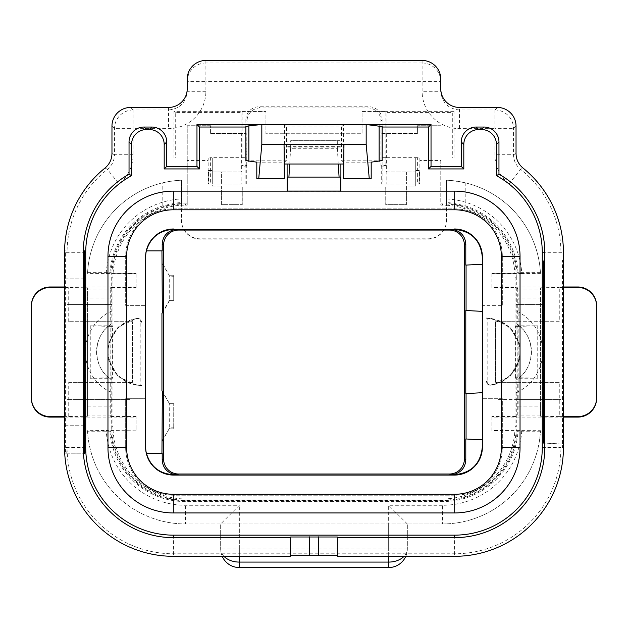 <?xml version="1.0" encoding="UTF-8"?>
<svg xmlns="http://www.w3.org/2000/svg" width="628" height="628" viewBox="0 0 628 628"><rect width="100%" height="100%" fill="white"/><g stroke="black" fill="none" stroke-linecap="round" stroke-linejoin="round"><path stroke-width="0.47" stroke-dasharray="3.14 2.35" d="M486.472 318.082L486.472 318.223C505.815 320.382 517.001 331.074 520.039 350.291C518.971 337.393 512.754 327.863 501.372 321.709L501.372 256.467A46.668 46.668 0 0 0 454.703 209.799L173.297 209.799A46.668 46.668 0 0 0 126.628 256.467L126.628 321.709C115.246 327.863 109.029 337.393 107.961 350.291L107.961 447.607A65.328 65.328 0 0 0 173.297 512.943L454.703 512.943A65.328 65.328 0 0 0 520.039 447.607L520.039 256.467A65.328 65.328 0 0 0 454.703 191.14L173.297 191.14A65.328 65.328 0 0 0 107.961 256.467L107.961 350.291C110.332 332.84 120.121 322.235 137.328 318.49A3.737 3.737 0 0 1 141.528 322.195L140.837 322.195C140.539 319.707 139.141 318.467 136.637 318.49L118.08 327.102L107.961 344.882M141.528 385.568L141.528 385.419C122.185 383.268 110.999 372.577 107.961 353.352C109.029 366.25 115.246 375.779 126.628 381.942L126.628 256.467A46.668 46.668 0 0 1 173.297 209.799L454.703 209.799L173.297 209.799A46.668 46.668 0 0 0 126.628 256.467L126.628 321.709A33.598 33.598 0 0 1 137.328 318.49C120.121 322.235 110.332 332.84 107.961 350.291M486.472 318.223A33.598 33.598 0 0 1 501.372 321.709L501.372 305.373L502.337 305.373L502.337 256.467A47.602 47.602 0 0 0 454.743 208.873L173.257 208.873A47.602 47.602 0 0 0 125.663 256.467L125.663 305.373L145.076 305.373L145.076 398.702L125.663 398.702L125.663 447.607L125.663 398.702L126.628 398.702L126.628 447.607A46.668 46.668 0 0 0 173.297 494.275L454.703 494.275A46.668 46.668 0 0 0 501.372 447.607L501.372 381.942C512.754 375.779 518.971 366.25 520.039 353.352C517.668 370.81 507.879 381.408 490.672 385.16A3.737 3.737 0 0 1 486.472 381.455C486.826 383.873 488.223 385.113 490.672 385.16C507.879 381.408 517.668 370.81 520.039 353.352M145.076 305.373L125.663 305.373L125.663 256.467A47.602 47.602 0 0 1 173.257 208.873L454.743 208.873A47.602 47.602 0 0 1 502.337 256.467L502.337 305.373L482.924 305.373L482.924 398.702L482.877 305.373L501.372 305.373L501.372 256.467L501.372 447.607A46.668 46.668 0 0 1 454.703 494.275L173.297 494.275A46.668 46.668 0 0 1 126.628 447.607A46.668 46.668 0 0 0 173.297 494.275L454.703 494.275A46.668 46.668 0 0 0 501.372 447.607L501.372 381.942A33.598 33.598 0 0 1 490.672 385.16L509.92 376.541L520.039 358.769M482.924 398.702L502.337 398.702L502.337 447.607A47.602 47.602 0 0 1 454.743 495.209L173.257 495.209A47.602 47.602 0 0 1 125.663 447.607A47.602 47.602 0 0 0 173.257 495.209L454.743 495.209A47.602 47.602 0 0 0 502.337 447.607L502.337 398.702L482.877 398.702M208.975 184.035L212.272 184.035L212.272 171.994L221.606 171.994L221.606 184.035L241.843 184.035L242.133 111.47L241.011 112.593L175.267 112.593L175.267 157.997L174.011 157.997L241.662 157.997L241.662 171.994L212.272 171.994L212.272 157.997L212.272 185.998L221.606 185.998L212.272 185.998L212.272 184.035L208.127 184.035L208.166 157.997L187.222 157.997L187.222 125.733L210.631 125.733L210.561 133.411L246.247 133.411L246.247 157.675L209.885 157.675L246.247 157.675M221.606 185.998L221.606 204.665L242.267 204.665L221.606 204.665L221.606 185.998M242.22 204.665L242.227 186.932L385.773 186.932L385.78 204.665L406.395 204.665L406.395 185.998L415.728 185.998L406.395 185.998L406.395 204.665L385.78 204.665M386.338 157.997L453.989 157.997L386.338 157.997L386.338 171.994L415.728 171.994L415.728 157.997L415.728 185.998L415.728 184.035L419.873 184.035L381.259 184.035L418.923 184.035L419.072 170.133M419.873 184.035L419.873 160.47L440.778 160.47L440.778 205.136L442.426 205.136A72.612 72.612 0 0 1 446.532 205.254L446.532 203.543A74.292 74.292 0 0 1 517.134 273.251L491.889 273.251L491.889 287.577L515.031 287.577L515.031 277.749A72.612 72.612 0 0 0 446.532 205.254L446.532 220.444A18.667 18.667 -90 0 1 427.864 239.111L200.136 239.111A18.667 18.667 -90 0 1 181.468 220.444L181.468 180.212C180.267 179.883 174.05 180.746 162.801 182.803A98.18 98.18 0 0 0 87.582 272.324L109.994 272.324A75.219 75.219 0 0 1 162.801 205.882C173.987 203.26 180.212 202.224 181.468 202.773L181.468 220.444M64.551 286.988L136.111 286.988L136.111 287.577L112.969 287.577L112.969 277.749A72.612 72.612 0 0 1 185.574 205.136L187.222 205.136L187.222 160.47L208.127 160.47M241.662 171.994L221.606 171.994L221.606 184.035L208.127 184.035M208.975 170.133L212.272 170.133L212.272 184.035L212.272 170.431L212.272 184.035L208.896 184.035L209.077 170.133M241.843 184.035L210.631 184.035L210.631 157.675M209.077 184.035L210.631 184.035M209.03 170.133L212.272 170.133L212.272 184.035L209.03 184.035M212.272 170.581L208.465 170.62L208.465 184.035M208.896 184.035L208.896 170.4L212.272 170.431M440.778 160.47L440.778 205.136M209.006 170.133L209.006 184.035M208.896 170.4L208.465 170.62M209.885 157.997L208.166 157.997M418.994 170.133L418.994 184.035M418.115 157.675L417.369 157.675L417.369 184.035M419.834 157.997L419.873 160.47M386.338 171.994L415.728 171.994L415.728 184.035L415.728 170.431L415.728 184.035L419.104 184.035L419.104 170.4L419.535 170.62L419.535 184.035M246.741 184.035L246.741 165.549L241.843 165.549M245.87 184.035L245.87 157.675M245.87 133.411L245.87 119.846L247.032 121.008A13.07 13.062 45 0 1 260.094 107.945L367.906 107.945A13.07 13.062 135 0 1 376.831 111.47L362.066 111.47L362.066 133.733L265.934 133.733L265.934 111.47L242.133 111.47M246.741 165.549L247.032 121.008M381.259 165.549L380.968 166.122L385.867 166.122L386.157 165.549L381.259 165.549L381.259 184.035M380.968 166.122L380.968 121.008A13.07 13.062 135 0 0 376.831 111.47L385.867 111.47L385.867 166.122M380.968 121.008L382.13 119.846L382.13 184.035M107.961 358.769L118.08 376.541L136.637 385.16L140.837 385.686L140.837 322.195M141.528 322.14C140.272 319.212 139.063 317.988 137.909 318.459L137.328 318.49C139.777 318.537 141.174 319.77 141.528 322.195M520.039 344.882L509.92 327.102L491.363 318.49L487.163 317.956L487.163 381.455C487.461 383.944 488.859 385.176 491.363 385.16L490.672 385.16M286.533 127.021L341.467 127.021L343.634 124.846L284.366 124.846L286.533 127.021L286.533 160.179L284.547 162.165L284.547 164.018M245.87 126.573L245.87 160.179L286.533 160.179M341.467 127.021L341.467 160.179L382.13 160.179L382.13 126.573M337.307 140.696L337.346 148.294L290.654 148.294L290.693 140.696L340.148 140.696L340.148 146.677L340.894 147.046L340.894 164.018M340.894 191.14L340.894 191.83L287.106 191.83L287.106 191.14M340.894 147.046L287.106 147.046L287.106 164.018M64.551 287.475L87.402 287.805L87.402 321.709L68.735 321.709L132.563 321.709L132.563 382.374L132.563 321.709L112.969 321.709L112.969 287.577L110.724 287.577L110.724 321.709L110.073 321.709L110.073 382.374L87.402 382.374L87.402 416.278L64.551 416.6M68.735 416.6L68.735 382.374L132.563 382.374L112.969 382.374L112.969 377.703L90.259 378.26L112.404 378.26L112.404 325.814L112.969 326.372L110.167 326.372L110.167 377.703M112.969 326.372L112.969 321.709L110.724 321.709M109.994 272.324L110.866 273.251L136.111 273.251L136.111 286.988M136.111 287.577L136.111 273.251M563.449 417.086L491.889 417.086L491.889 430.824L514.897 430.824A72.612 72.612 0 0 1 442.426 498.938L442.426 500.194L185.574 500.194L185.574 498.938L442.426 498.938M491.889 430.824L491.889 417.086M442.426 500.194A73.868 73.868 0 0 0 516.287 426.326L515.031 426.326L515.031 416.505L491.889 416.505M515.031 426.326A72.612 72.612 0 0 1 514.897 430.824L517.134 430.824L518.006 431.75L540.418 431.75A98.18 98.18 0 0 1 442.418 523.948L185.582 523.948L220.671 523.948L220.671 548.88L220.671 523.948L239.339 505.281L185.582 505.281A79.52 79.52 0 0 1 106.211 430.525L136.111 430.824L136.111 416.505L136.111 430.525M563.449 287.475L559.265 287.475L559.265 321.709L495.437 321.709L495.437 382.374L515.031 382.374L515.031 377.703L537.741 378.182L515.596 378.26L515.031 377.703M559.265 382.374L495.437 382.374L495.437 321.709L515.031 321.709L515.031 287.577L517.276 287.577L517.276 321.709L517.927 321.709L517.927 382.374L559.265 382.374L559.265 416.6L563.449 416.6M517.833 377.703L517.833 326.372L515.031 326.372L515.031 321.709L517.276 321.709M491.889 287.577L491.889 273.251M415.728 170.581L419.535 170.62M419.104 170.4L415.728 170.431M382.13 119.846A13.07 13.062 135 0 0 369.068 106.784L367.906 107.945M245.87 119.846A13.07 13.062 45 0 1 258.932 106.784L369.068 106.784M210.631 133.411L210.631 125.733M210.561 125.733L187.222 125.733L187.222 205.136M185.574 205.136L185.574 203.88L187.222 203.88M185.574 203.88A73.868 73.868 0 0 0 111.713 277.749L112.969 277.749M498.051 399.62L560.922 399.62L542.262 399.62L542.262 447.419A87.7 87.7 0 0 1 454.554 535.127L173.446 535.127A87.7 87.7 0 0 1 85.738 447.419L85.738 399.62L67.094 399.62L111.729 399.62L112.145 351.743L111.729 304.431L67.078 304.415L111.713 304.415L111.713 277.749M85.738 304.415L85.738 252.731A87.7 87.7 0 0 1 118.998 183.98C128.159 176.405 132.877 166.656 133.152 154.716L133.152 128.63L168.555 128.63A37.335 37.335 90 0 0 205.89 91.296L205.89 81.64L422.11 81.64L422.11 91.296A37.335 37.335 -90 0 0 459.445 128.63L494.848 128.63L494.848 154.716C495.092 166.593 499.81 176.35 509.002 183.98A87.7 87.7 0 0 1 542.262 252.731L542.262 304.415L516.271 304.415L542.906 304.415L542.906 399.62M515.031 277.749L516.287 277.749L516.287 304.415M516.287 277.749A73.868 73.868 0 0 0 442.426 203.88L442.426 205.136M440.778 203.88L442.426 203.88M440.778 125.733L417.369 125.733L417.369 133.411L417.439 125.733L440.778 125.733M382.13 133.411L417.369 133.411M417.369 157.675L382.13 157.675M85.738 399.62L111.713 399.62M136.111 416.505L112.969 416.505L112.969 382.374L110.724 382.374L110.724 416.505L112.969 416.505L112.969 426.326L111.713 426.326L111.713 399.628L129.949 399.636M111.713 426.326A73.868 73.868 0 0 0 185.574 500.194M498.051 399.636L516.287 399.636L516.287 426.326M542.262 399.62L516.287 399.62M132.995 109.971L133.152 109.971A18.667 18.667 -45 0 0 114.484 128.63L114.484 154.716L111.965 153.499M187.222 79.12L187.222 88.776M205.733 62.981L205.89 62.981A18.667 18.667 -0 0 0 187.222 81.64L205.89 81.64L205.89 60.453M516.035 153.499L513.516 154.716L513.516 128.63A18.667 18.667 45 0 0 494.848 109.971L459.445 109.971C448.125 108.84 441.908 102.615 440.778 91.296L440.778 79.12M422.11 60.453L422.11 81.64L440.778 81.64A18.667 18.667 -0 0 0 422.11 62.981L422.267 62.981M440.778 88.776L440.778 91.296L422.11 91.296M205.89 91.296L187.222 91.296C186.092 102.615 179.875 108.84 168.555 109.971L133.152 109.971L130.624 107.443M337.33 556.314L337.33 536.995M290.67 536.995L290.67 556.314M563.449 447.419L562.437 447.419L562.382 444.035L543.762 443.054L562.405 444.035M105.025 168.021L107.412 169.348A106.368 106.368 0 0 0 67.078 252.731L66.066 252.731A107.372 107.372 0 0 1 66.081 250.87L65.414 250.87A108.047 108.047 0 0 0 65.398 252.731L65.398 447.419L64.551 447.419M65.555 453.212L84.254 453.212L65.555 453.212A108.047 108.047 0 0 1 65.398 447.419M66.066 252.731L66.066 447.419A107.372 107.372 0 0 0 66.223 453.212M542.262 304.415L542.906 304.415M85.738 252.731L67.078 252.731L67.078 447.419A106.368 106.368 0 0 0 173.446 553.794L454.554 553.794A106.368 106.368 0 0 0 560.922 447.419L561.942 447.419L561.942 260.063L562.437 260.039L562.437 444.035M111.729 399.62L129.949 399.62M136.111 430.824L113.103 430.824A72.612 72.612 0 0 0 185.574 498.938M112.969 426.326A72.612 72.612 0 0 0 113.103 430.824L110.866 430.824A74.292 74.292 0 0 0 185.017 500.618L442.983 500.618A74.292 74.292 0 0 0 517.134 430.824M516.271 304.431L515.855 351.9L516.271 399.62M515.031 416.505L515.031 382.374L517.276 382.374L517.276 416.505L515.031 416.505M515.031 326.372L515.596 325.814L515.596 378.26M112.969 377.703L112.404 378.26M111.76 323.703A33.598 33.598 0 0 0 111.76 379.948L111.76 379.948C91.821 367.859 91.821 335.792 111.729 323.726M90.259 378.26L90.259 325.814L112.404 325.814M110.167 326.372L90.259 325.814M90.259 378.182L90.259 325.893M537.741 378.26L537.741 325.814L515.596 325.814M517.833 326.372L537.741 325.814M537.741 378.182L537.741 325.893M187.222 160.47L187.222 157.997L175.267 157.997M241.348 157.84L241.348 133.411L246.247 133.411M241.348 133.411L210.561 133.411M386.652 157.675L381.753 157.675M417.439 133.411L381.753 133.411M386.652 133.411L386.652 157.84M516.24 323.703A33.598 33.598 0 0 1 516.24 379.948C536.179 367.859 536.179 335.792 516.271 323.726M561.942 260.063L562.437 260.039M65.414 250.87L66.081 250.87M84.066 425.211L65.398 425.211M65.061 425.211L83.728 425.211M65.061 278.863L83.728 278.863M84.066 278.863L65.398 278.863M145.076 398.702L145.123 305.373M141.528 385.419A33.598 33.598 0 0 1 126.628 381.942L126.628 398.702L145.123 398.702M343.665 164.018L284.335 164.018M256.813 178.595L284.547 178.595M256.813 162.165L284.547 162.165M245.87 160.179L245.87 160.619M371.187 162.165L343.453 162.165L343.453 164.018M371.187 178.595L343.453 178.595M341.467 160.179L343.453 162.165M382.13 160.179L382.13 160.619M284.366 124.846L284.421 164.018M343.579 164.018L343.634 124.846M446.532 198.903A79.52 79.52 0 0 1 521.79 273.549L540.48 273.384L540.418 272.324A98.18 98.18 0 0 0 465.199 182.803C453.95 180.746 447.725 179.875 446.532 180.212L446.532 220.145A18.667 18.667 -90 0 1 427.864 238.813L200.136 238.813A18.667 18.667 -90 0 1 181.468 220.145M521.79 273.549L491.889 273.549M563.449 286.988L491.889 286.988M596.6 398.419L596.6 305.655M540.418 431.75L540.48 430.69L491.889 430.525M64.551 417.086L136.111 417.086M31.4 398.419L31.4 305.655M181.468 202.773L181.468 180.212A98.18 98.18 0 0 0 87.52 273.384L136.111 273.549M521.79 430.525A79.52 79.52 0 0 1 442.418 505.281L442.418 523.948L407.329 523.948L407.329 548.88L407.329 523.948L220.671 523.948M110.724 416.505L110.01 415.069L87.402 415.069L87.402 416.278M87.402 415.069L87.402 289.006L110.01 289.006L110.724 287.577M87.402 287.805L87.402 289.006M110.073 321.709L87.402 321.709L87.402 382.374L68.735 382.374M518.124 406.096L540.598 406.096L540.598 416.278L540.598 287.805L540.598 297.978L518.124 297.978L518.124 406.096L517.99 415.069L517.276 416.505M540.598 406.096L540.598 297.978M540.418 272.324L518.006 272.324A75.219 75.219 0 0 0 465.199 205.882C453.997 203.26 447.772 202.224 446.532 202.773L446.532 203.543M110.866 273.251A74.292 74.292 0 0 1 181.468 203.543M110.866 430.824L109.994 431.75L87.582 431.75A98.18 98.18 0 0 0 185.582 523.948L185.582 505.281M109.994 431.75A75.219 75.219 0 0 0 185.017 501.552L442.983 501.552A75.219 75.219 0 0 0 518.006 431.75M87.582 431.75L87.52 430.69A98.18 98.18 0 0 0 185.582 523.948A98.18 98.18 0 0 1 87.52 430.69L106.211 430.525M181.468 180.212A98.18 98.18 0 0 0 87.52 273.384L87.582 272.324M110.01 415.069L110.01 289.006M110.724 382.374L110.073 382.374M517.276 382.374L517.927 382.374M517.276 287.577L517.99 289.006L518.124 297.978M518.006 272.324L517.134 273.251M109.876 297.978L87.402 297.978M87.402 406.096L109.876 406.096M517.99 289.006L540.598 289.006M540.598 287.805L559.265 287.475M559.265 416.6L540.598 416.278M540.598 415.069L517.99 415.069M517.927 321.709L559.265 321.709M446.532 202.773L446.532 180.212A98.18 98.18 0 0 1 540.48 273.384A98.18 98.18 0 0 0 446.532 180.212M442.418 523.948A98.18 98.18 0 0 0 540.48 430.69A98.18 98.18 0 0 1 442.418 523.948M407.329 523.948L388.661 505.281L388.661 548.88L239.339 548.88L239.339 505.281M223.913 556.314A18.667 13.196 180 0 1 220.671 548.88A18.667 18.667 0 0 0 222.218 556.314M405.782 556.314A18.667 18.667 0 0 0 407.329 548.88A18.667 13.196 180 0 1 404.087 556.314M340.816 177.096L287.184 177.096M337.346 148.294L338.296 164.018M290.654 148.294L289.704 164.018M340.148 140.696L290.693 140.696M340.148 146.677L287.852 146.677L287.852 140.696M287.852 146.677L287.106 147.046M340.721 191.14L340.894 191.83M287.279 191.14L287.106 191.83M242.227 186.932L385.733 186.932L385.733 204.665M242.267 186.932L242.267 204.665M241.011 171.994L241.003 184.035M241.011 133.411L241.011 112.593M247.032 166.122L242.133 166.122M174.011 157.997L174.003 111.329L265.934 111.329L265.934 133.733L362.066 133.733L362.066 111.329L453.997 111.329L452.733 112.593L452.733 157.997M386.157 165.549L386.157 184.035M386.989 171.994L386.997 184.035M386.989 133.411L386.989 112.593L385.867 111.47M386.989 112.593L452.733 112.593M419.025 170.133L415.728 170.133L415.728 184.035L415.728 170.133L418.97 170.133M453.989 157.997L453.997 111.329M406.395 171.994L406.395 184.035L406.395 171.994M174.003 111.329L175.267 112.593M487.163 317.956L486.472 317.956M140.837 385.686L141.528 385.686M454.703 209.799A46.668 46.668 0 0 1 501.372 256.467A46.668 46.668 0 0 0 454.703 209.799L454.703 191.14M173.721 427.833L173.721 403.694L173.721 428.845L173.721 427.833L169.686 427.833L169.686 403.694L173.721 403.694L169.411 403.694L162.33 391.432M161.946 441.782L169.686 427.833L162.33 440.354M169.411 403.694L162.33 390.765M162.33 313.309L169.686 300.38L169.686 276.241L161.946 262.292M162.33 263.721L169.686 276.241L173.721 276.241L173.721 300.38L169.411 300.38L173.721 300.38L173.721 275.229L169.411 275.229M465.795 310.499L482.335 311.37M482.335 264.239L465.795 265.102M465.795 438.972L482.335 439.835M482.335 392.704L465.795 393.575M162.33 312.65L169.411 300.38M169.411 428.845L173.721 428.845M162.205 453.212L146.379 453.212M146.379 250.87L162.205 250.87M173.721 275.229L173.721 276.241M516.161 392.712A44.8 44.8 0 0 0 516.161 310.939M516.24 392.673A44.8 44.8 0 0 0 516.24 310.97M111.76 310.97A44.8 44.8 0 0 0 111.76 392.673M111.839 310.939A44.8 44.8 0 0 0 111.839 392.712M497.376 107.443L495.005 109.971M126.628 447.607L107.961 447.607M501.372 256.467L520.039 256.467M111.965 126.102L114.484 128.63L133.152 128.63L133.152 109.971M494.848 109.971L494.848 128.63L513.516 128.63L516.035 126.102M542.262 447.419L560.922 447.419L560.922 252.731A106.368 106.368 0 0 0 520.588 169.348L522.975 168.021M509.002 183.98L520.588 169.348C515.996 165.533 513.633 160.658 513.516 154.716L494.848 154.716M459.445 128.63L459.445 107.443M422.11 62.981L205.89 62.981M168.555 107.443L168.555 128.63M133.152 154.716L114.484 154.716C114.351 160.682 111.988 165.564 107.412 169.348L118.998 183.98M454.554 535.127L454.554 556.314M173.446 535.127L173.446 556.314M542.262 252.731L563.449 252.731M65.398 252.731L64.551 252.731M85.738 447.419L66.066 447.419M85.094 399.62L85.094 304.415M258.932 106.784L260.094 107.945M442.418 505.281L388.661 505.281M106.211 273.549A79.52 79.52 0 0 1 181.468 198.903M162.801 205.882L162.801 182.803M465.199 182.803L465.199 205.882M185.017 501.552L185.017 500.618M442.983 501.552L442.983 500.618M68.735 321.709L68.735 287.475M388.661 556.314L388.661 523.948M239.339 523.948L239.339 556.314M407.329 548.88L388.661 548.88L388.661 567.547M239.339 567.547L239.339 548.88L220.671 548.88M486.472 381.455L487.163 381.455M173.297 209.799L173.297 191.14M126.628 256.467L107.961 256.467M173.297 494.275L173.297 512.943M454.703 494.275L454.703 512.943M501.372 447.607L520.039 447.607"/><path stroke-width="0.94" d="M107.961 344.882L107.961 358.769M520.039 358.769L520.039 344.882M382.13 127.021L428.516 127.021L428.516 168.932L463.809 168.932L463.809 144.479A14.931 14.931 45 0 1 478.74 129.549L481.519 129.549A14.931 14.931 135 0 1 496.45 144.479L496.45 175.667A87.724 87.724 0 0 1 542.278 252.731L542.278 447.419A87.724 87.724 0 0 1 454.554 535.142L173.446 535.142A87.724 87.724 0 0 1 85.722 447.419L85.722 252.731A87.724 87.724 0 0 1 131.55 175.667L131.55 144.479A14.931 14.931 45 0 1 146.481 129.549L149.26 129.549A14.931 14.931 135 0 1 164.191 144.479L164.191 168.932L199.484 168.932L199.484 127.021L245.87 127.021M340.894 164.018L340.894 191.14M287.106 164.018L287.106 191.14M290.67 537.647L290.67 536.995L337.33 536.995L337.33 556.314L454.554 556.314A108.895 108.895 0 0 0 563.449 447.419L563.449 252.731A108.895 108.895 0 0 0 522.975 168.021C518.485 164.238 516.169 159.394 516.035 153.499L516.035 126.102A18.667 18.667 -45 0 0 497.376 107.443L459.445 107.443A18.667 18.667 -90 0 1 440.778 88.776L440.778 79.12A18.667 18.667 90 0 0 422.11 60.453L205.89 60.453A18.667 18.667 -90 0 0 187.222 79.12L187.222 88.776A18.667 18.667 90 0 1 168.555 107.443L130.624 107.443A18.667 18.667 -135 0 0 111.965 126.102L111.965 153.499C111.831 159.394 109.515 164.238 105.025 168.021A108.895 108.895 0 0 0 64.551 252.731L64.551 447.419A108.895 108.895 0 0 0 173.446 556.314L290.67 556.314L290.67 537.647L173.446 537.647A90.228 90.228 0 0 1 83.218 447.419L83.218 252.731A90.228 90.228 0 0 1 129.038 174.192L129.038 141.975A14.931 14.931 45 0 1 143.977 127.037L146.481 129.549M337.33 555.662L290.67 555.662M199.484 127.021L196.972 124.509L196.972 166.428L166.703 166.428L166.703 141.975A14.931 14.931 135 0 0 151.772 127.037L143.977 127.037M199.484 168.932L196.972 166.428M85.722 447.419L84.733 447.419L84.733 252.731A88.713 88.713 0 0 1 84.756 250.87L84.089 250.87A89.38 89.38 0 0 0 84.066 252.731L84.066 447.419A89.38 89.38 0 0 0 84.254 453.212L84.921 453.212L84.254 453.212M131.55 175.667L129.038 174.192M164.191 168.932L166.703 166.428M84.733 447.419A88.713 88.713 0 0 0 84.921 453.212M428.516 168.932L431.028 166.428L431.028 124.509L196.972 124.509M428.516 127.021L431.028 124.509M463.809 168.932L461.297 166.428L431.028 166.428M337.33 537.647L454.554 537.647A90.228 90.228 0 0 0 544.782 447.419L544.782 252.731A90.228 90.228 0 0 0 498.962 174.192L498.962 141.975A14.931 14.931 135 0 0 484.023 127.037L476.228 127.037L478.74 129.549M543.291 443.03L543.291 261.044L543.762 261.02L543.762 443.054L543.291 443.03L543.762 443.054M496.45 175.667L498.962 174.192M461.297 166.428L461.297 141.975A14.931 14.931 45 0 1 476.228 127.037M543.762 261.02L543.291 261.044M84.756 250.87L84.089 250.87M258.744 178.595L284.351 178.595L284.037 144.322L284.335 164.018L343.665 164.018L343.963 144.322L261.829 144.322L258.744 178.595L256.813 178.595L256.813 162.165L245.87 160.619L245.87 126.573L248.869 125.828L261.829 124.525L366.171 124.525L382.13 126.573L382.13 160.619L371.187 162.165L371.187 178.595L343.453 178.595L343.453 164.018M284.547 164.018L284.351 178.595M369.256 178.595L366.171 144.322L366.171 124.525M343.649 178.595L343.963 144.322L366.171 144.322M379.131 125.828L379.131 161.372M261.829 124.525L261.829 144.322M248.869 161.372L248.869 125.828M563.449 416.6L577.933 416.6A18.667 18.667 -90 0 0 596.6 397.932L596.6 306.142A18.667 18.667 90 0 0 577.933 287.475L577.933 286.988L563.449 286.988M577.933 286.988A18.667 18.667 90 0 1 596.6 305.655L596.6 306.142M596.6 397.932L596.6 398.419A18.667 18.667 -90 0 1 577.933 417.086L563.449 417.086M64.551 416.6L50.067 416.6L50.067 417.086L64.551 417.086M50.067 417.086A18.667 18.667 -90 0 1 31.4 398.419L31.4 305.655A18.667 18.667 90 0 1 50.067 286.988L64.551 286.988M50.067 286.988L50.067 287.475L64.551 287.475M577.933 287.475L563.449 287.475M50.067 287.475A18.667 18.667 90 0 0 31.4 306.142M31.4 397.932A18.667 18.667 -90 0 0 50.067 416.6M239.339 556.314L239.339 562.084A18.667 13.196 180 0 1 223.913 556.314M404.087 556.314A18.667 13.196 180 0 1 388.661 562.084L388.661 556.314M340.721 191.14L340.816 177.096L287.184 177.096L287.279 191.14M338.296 164.018L339.089 177.096M289.704 164.018L288.911 177.096M340.706 191.077L287.294 191.077M454.703 191.14A65.328 65.328 0 0 1 520.039 256.467L520.039 447.607A65.328 65.328 0 0 1 454.703 512.943L173.297 512.943A65.328 65.328 0 0 1 107.961 447.607L107.961 256.467A65.328 65.328 0 0 1 173.297 191.14L454.703 191.14L454.703 209.799L173.297 209.799A46.668 46.668 0 0 0 126.628 256.467L126.628 447.607A46.668 46.668 0 0 0 173.297 494.275L454.703 494.275A46.668 46.668 0 0 0 501.372 447.607L501.372 256.467A46.668 46.668 0 0 0 454.703 209.799M454.397 228.992A28.001 28.001 133 0 1 482.398 256.993L482.398 447.081A28.001 28.001 47 0 1 454.397 475.082L173.603 475.082A28.001 28.001 133 0 1 145.602 447.081L145.672 257.064A28.001 28.001 47 0 1 146.363 250.87C150.484 237.329 159.669 230.146 173.932 229.33L454.083 229.33C471.196 230.861 480.608 240.108 482.32 257.072L482.335 311.37L465.795 310.499L465.795 393.575L482.335 392.704L482.32 447.003C480.608 463.966 471.196 473.214 454.068 474.744L454.397 475.082M145.672 257.064L145.602 447.081M145.602 256.993A28.001 28.001 47 0 1 173.603 228.992M162.33 391.432L161.946 453.212M161.946 250.87L162.33 312.65M466.062 310.515L466.062 265.087M482.32 264.239L465.795 265.102L465.795 244.159C465.285 236.654 461.368 231.834 454.06 229.715M464.39 244.999L464.39 459.076A14.931 14.931 31 0 1 449.46 474.014L178.54 474.014A14.931 14.931 149 0 1 163.61 459.076L163.61 244.999A14.931 14.931 31 0 1 178.54 230.068L449.46 230.068A14.931 14.931 149 0 1 464.39 244.999L465.795 244.159M482.32 439.835L465.795 438.972L465.795 459.916C465.285 467.428 461.368 472.24 454.06 474.36M466.062 438.988L466.062 393.56M161.946 313.309L161.946 390.765M173.94 474.36C166.632 472.24 162.715 467.428 162.205 459.916L162.205 453.212L146.379 453.212C150.484 466.745 159.669 473.928 173.932 474.744L173.603 475.082M163.61 244.999L162.205 244.159L162.205 250.87L146.379 250.87M449.46 230.068L450.629 229.361L454.06 229.33M173.94 229.33L177.371 229.361L178.54 230.068M162.205 244.159C162.715 236.654 166.632 231.834 173.94 229.715M178.54 474.014L177.371 474.713L173.94 474.744M454.06 474.744L450.629 474.713L449.46 474.014M482.32 392.704L482.32 311.37M145.672 447.01A28.001 28.001 133 0 0 146.363 453.212M85.722 252.731L84.733 252.731M84.066 252.731L83.218 252.731M166.703 141.975L164.191 144.479M149.26 129.549L151.772 127.037M131.55 144.479L129.038 141.975M173.446 535.142L173.446 537.647M84.066 447.419L83.218 447.419M454.554 535.142L454.554 537.647M542.278 447.419L544.782 447.419M542.278 252.731L544.782 252.731M498.962 141.975L496.45 144.479M481.519 129.549L484.023 127.037M463.809 144.479L461.297 141.975M309.337 536.838L309.337 555.505M318.663 555.505L318.663 536.838M577.933 417.086L577.933 416.6M222.218 556.314A18.667 18.667 0 0 0 239.339 567.547L239.339 562.084L388.661 562.084L388.661 567.547A18.667 18.667 0 0 0 405.782 556.314M173.297 191.14L173.297 209.799M107.961 256.467L126.628 256.467M107.961 447.607L126.628 447.607M173.297 512.943L173.297 494.275M454.703 512.943L454.703 494.275M520.039 447.607L501.372 447.607M520.039 256.467L501.372 256.467M464.39 459.076L465.795 459.916M162.205 459.916L163.61 459.076M239.339 567.547L388.661 567.547"/></g></svg>
